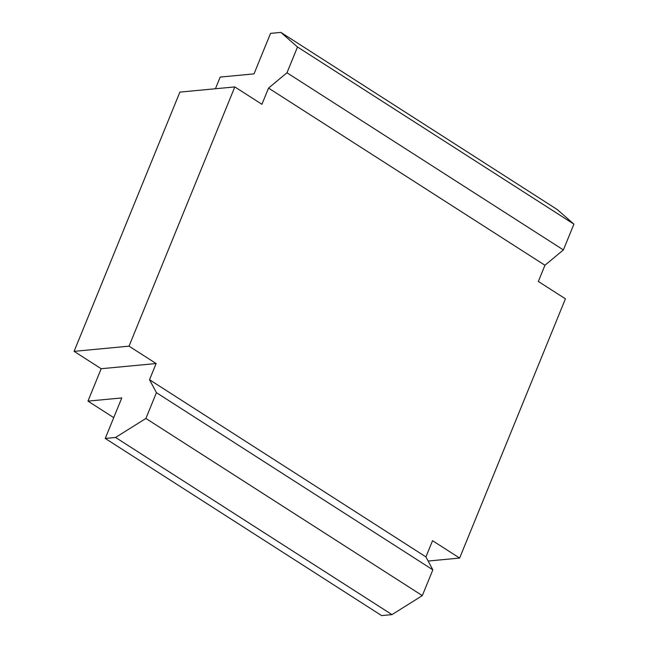 <?xml version="1.0" encoding="UTF-8"?>
<svg xmlns="http://www.w3.org/2000/svg" width="648" height="648" viewBox="0 0 648 648"><rect width="100%" height="100%" fill="white"/><g stroke="black" fill="none" stroke-linecap="round" stroke-linejoin="round"><path stroke-width="0.97" d="M149.518 379.736L156.427 392.664L432.84 569.827L425.922 556.899L149.518 379.736L156.127 363.536L129.025 346.162L74.091 351.354L101.185 368.72L156.127 363.536M432.84 569.827L422.318 595.617L145.905 418.454L156.427 392.664M391.975 614.628L381.656 615.6L105.243 438.437L115.571 437.465L391.975 614.628L422.318 595.617M115.571 437.465L145.905 418.454M105.243 438.437L121.775 397.937L87.966 401.12L113.732 417.636M101.185 368.72L87.966 401.12M428.142 561.038L459.635 558.066L432.54 540.691L425.922 556.899M215.436 88.752L220.207 77.072L254.016 73.88L270.548 33.372L280.876 32.4L557.28 209.563L573.909 224.135L563.387 249.926L544.944 265.251L268.531 88.088L261.922 104.296L234.819 86.921L179.885 92.105L74.091 351.354M129.025 346.162L234.819 86.921M459.635 558.066L565.429 298.817L538.334 281.451L544.944 265.251M280.876 32.4L297.505 46.98L573.909 224.135M563.387 249.926L286.975 72.77L297.505 46.98M286.975 72.77L268.531 88.088"/></g></svg>
